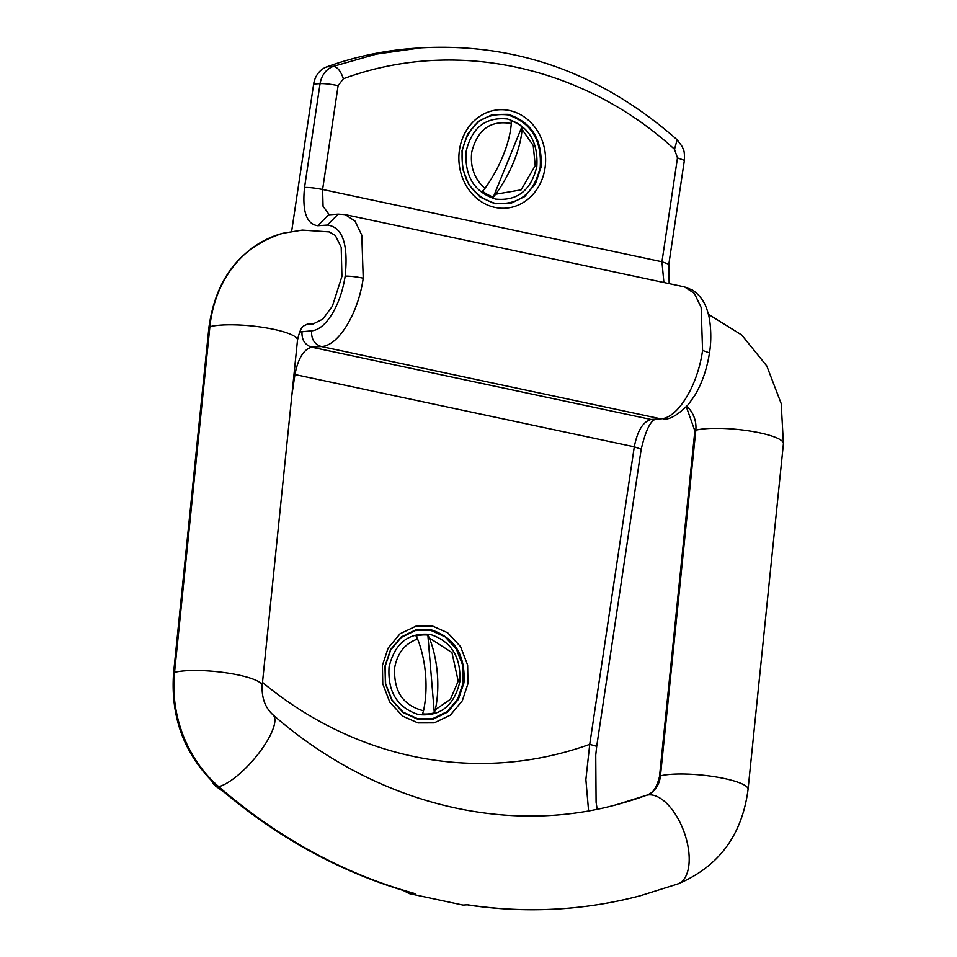 <?xml version="1.0" encoding="UTF-8"?>
<svg xmlns="http://www.w3.org/2000/svg" width="957" height="957" viewBox="0 0 957 957"><rect width="100%" height="100%" fill="white"/><g stroke="black" fill="none" stroke-linecap="round" stroke-linejoin="round"><path stroke-width="1.44" d="M427.863 635.077L429.37 637.996A66.942 31.94 85.1 0 1 435.315 709.735L434.311 712.821L427.863 635.077A39.584 34.787 86 0 0 416.092 636.094L417.587 639.013C405.05 643.463 397.43 652.997 394.691 667.603C393.494 691.229 403.1 705.608 423.532 710.752A66.942 31.94 -94.9 0 0 417.587 639.013M423.532 710.752L422.527 713.85A39.584 34.787 86 0 0 434.311 712.821M493.334 197.022A39.584 34.787 -94 0 1 482.579 191.209L484.924 188.397A66.942 27.885 -61.6 0 0 511.289 123.549L511.146 120.917A39.584 34.787 -94 0 1 521.912 126.731L493.334 197.022L495.69 194.223L521.11 189.869L535.238 165.645L533.216 145.44L522.055 129.362A66.942 27.885 118.4 0 1 495.69 194.223M521.912 126.731L522.055 129.362M385.192 666.228L390.683 649.959L401.282 637.434L415.362 630.555L430.782 630.364L445.208 636.907L456.417 649.181L462.733 665.306L463.176 682.843L457.685 699.112L447.086 711.637L433.007 718.516L417.587 718.695L403.16 712.164L391.951 699.89L385.635 683.765L385.192 666.228M384.977 666.108L390.54 649.636L401.258 636.955L415.517 629.981L431.128 629.802C454.707 637.565 465.64 655.27 463.93 682.927L458.367 699.388L447.637 712.08L433.377 719.042L417.766 719.221L403.172 712.606L391.808 700.189L385.42 683.86L384.977 666.108M291.646 231.355L313.657 84.049L320.069 83.606C321.636 75.053 326.014 69.311 333.227 66.38L376.436 54.082L420.721 47.85C515.907 42.539 601.379 73.163 677.125 139.746L674.529 149.28L677.472 157.917L661.957 261.775L322.605 189.486L338.12 85.628L343.384 78.749C454.013 37.825 582.586 65.208 674.529 149.28M420.721 47.85L414.309 48.305A418.245 367.56 86 0 0 326.815 66.834A22.406 19.69 86 0 0 313.657 84.049M211.999 781.391A13.446 11.819 86 0 0 216.091 786.451L224.739 792.659M462.016 150.62L462.47 168.36L468.858 184.689L480.211 197.118L494.805 203.733L510.428 203.554L524.675 196.592L535.406 183.9L540.968 167.427C542.679 139.782 531.745 122.065 508.179 114.314L492.556 114.493L478.309 121.455L467.578 134.147L462.016 150.62M588.591 810.854L585.875 779.584L589.739 744.355L634.3 446.823C637.434 430.746 643.02 421.63 651.059 419.477L660.665 418.807C677.652 418.496 697.725 385.743 702.57 350.453L701.146 307.484L694.375 293.404L684.566 286.909L345.214 214.619L355.023 221.115L361.794 235.195L363.217 278.164C358.373 313.453 338.288 346.195 321.313 346.518L311.707 347.188L651.059 419.477L660.665 418.807L321.313 346.518C314.363 344.221 311.133 338.981 311.635 330.823L299.565 331.995M311.635 330.835C318.693 330.129 325.512 324.543 332.067 314.063C338.527 303.309 342.893 290.665 345.166 276.13C348.444 244.119 342.534 227.096 327.438 225.062L317.832 225.732C306.527 224.189 302.101 211.425 304.541 187.452L320.069 83.606C324.638 83.474 330.655 84.156 338.12 85.628M282.901 233.257A119.493 103.153 75.2 0 0 209.882 326.696A7.465 1.507 -174.2 0 0 208.937 327.318C215.851 278.26 240.506 246.906 282.901 233.257L302.316 230.099L329.208 231.905L335.333 235.47L341.206 247.313L341.924 276.382L332.402 306.168L322.832 319.112L312.628 324.196L307.568 324.088M432.444 626.01L447.673 632.768L460.568 646.645L467.638 665.103L467.973 683.573L462.303 700.763L450.328 715.166L434.215 722.87L417.958 722.918L402.718 716.159L389.834 702.282L382.764 683.824L382.429 665.354L388.099 648.152L400.074 633.761L416.187 626.057L432.444 626.01M294.002 374.331L634.3 446.823L641.19 449.264L596.713 746.316L589.739 744.355A415.147 364.844 -94 0 1 262.493 682.389M302.029 331.505C301.527 339.663 304.757 344.891 311.707 347.188C303.668 349.353 298.082 358.468 294.947 374.534L291.897 394.978M463.009 905.071L467.53 904.784L463.009 905.071L409.345 893.635L415.027 893.599L412.611 893.18C341.745 873.167 276.74 837.626 217.586 786.57A7.465 2.333 -49.1 0 0 218.77 786.69A47.049 14.702 -49.1 0 0 221.127 785.924A47.049 14.702 -49.1 0 0 260.926 750.396A47.049 14.702 -49.1 0 0 272.984 714.831C373.134 802.552 503.095 835.593 616.272 804.765L646.43 795.279A7.465 3.756 -110.1 0 1 646.597 795.231A465.796 402.084 -104.8 0 1 616.272 804.765M307.233 324.112L309.015 323.813M435.315 709.735L450.448 699.268L458.2 681.133L451.967 652.578L429.37 637.996M511.289 123.549C490.63 119.936 477.447 129.458 471.741 152.115C470.066 166.961 474.457 179.055 484.924 188.397M540.215 167.343C533.898 193.673 518.694 205.635 494.625 203.207C471.334 195.539 460.544 178.05 462.231 150.739C468.559 124.41 483.752 112.448 507.82 114.876C531.111 122.544 541.913 140.033 540.215 167.343M466.107 151.493C464.576 176.255 474.361 192.118 495.475 199.068C517.306 201.269 531.087 190.431 536.817 166.554C538.348 141.792 528.563 125.929 507.449 118.979C485.618 116.79 471.837 127.628 466.107 151.493M389.068 666.981C387.537 691.755 397.322 707.606 418.436 714.556C440.268 716.757 454.037 705.919 459.767 682.042C461.31 657.28 451.525 641.417 430.411 634.467C408.579 632.278 394.798 643.116 389.068 666.981M326.815 66.834L333.227 66.38C337.331 66.823 340.716 70.938 343.384 78.749M459.468 149.854A49.333 43.352 86 0 0 494.996 207.418A49.333 43.352 86 0 0 545.012 168.085A49.333 43.352 86 0 0 509.483 110.522A49.333 43.352 86 0 0 459.468 149.854M217.347 786.355L216.091 786.451M338.144 214.129L328.538 214.811L317.832 225.732M345.214 214.619L338.156 214.129L327.438 225.062M663.895 282.506L661.957 261.775L668.835 264.216L684.375 160.357L677.472 157.917M329.256 214.763L323.059 206.245L322.605 189.486C315.14 188.003 309.123 187.321 304.541 187.452M702.57 350.453L709.46 352.894M363.217 278.164C355.765 276.681 349.748 276.011 345.166 276.13M415.027 893.599A559.905 483.309 75.2 0 1 218.77 786.69A119.493 103.153 75.2 0 1 174.533 672.376L209.882 326.696A47.049 9.522 5.8 0 1 212.322 326.146A47.049 9.522 5.8 0 1 265.221 327.725A47.049 9.522 5.8 0 1 297.495 340.178L262.146 685.858C261.692 698.132 265.304 707.797 272.984 714.831M646.43 795.279C652.339 794.238 656.693 787.982 659.505 776.51A7.465 1.507 5.8 0 1 660.462 775.888A25.396 21.915 -104.8 0 1 646.597 795.231A47.049 23.686 -110.1 0 1 683.908 831.501A47.049 23.686 -110.1 0 1 678.992 883.467A47.049 23.686 -110.1 0 1 677.867 883.945L640.365 895.728A559.905 483.309 -104.8 0 1 467.53 904.784M677.867 883.945C718.731 866.683 742.13 835.162 748.063 789.369A47.049 9.522 -174.2 0 0 713.599 776.57A47.049 9.522 -174.2 0 0 660.462 775.888L695.811 430.219A7.465 1.507 -174.2 0 0 694.854 430.829L659.505 776.51M679.171 883.371A119.493 103.153 -104.8 0 1 676.814 884.268M686.815 406.27A25.396 21.915 -104.8 0 1 695.811 430.219A47.049 9.522 -174.2 0 1 748.948 430.889A47.049 9.522 -174.2 0 1 783.424 443.689L781.187 403.555L766.772 365.933L741.663 334.962L708.347 314.267M262.146 685.858A47.049 9.522 5.8 0 0 227.67 673.058A47.049 9.522 5.8 0 0 174.533 672.376A7.465 1.507 -174.2 0 0 173.576 672.998L208.937 327.318M309.446 323.753A25.396 21.915 75.2 0 0 307.006 324.232L309.207 323.801M684.375 160.357C684.817 149.22 683.107 149.675 682.269 146.66L677.125 139.746M596.725 746.173L595.744 755.061L596.091 802.253L597.168 809.227M641.202 449.264C645.305 431.87 649.815 421.965 654.732 419.549M669.158 283.619L668.847 264.216M684.566 286.909L692.521 290.091C700.022 295.091 705.094 302.448 707.761 312.149C709.508 316.217 712.534 334.914 709.472 352.894C707.008 368.876 702.115 383.051 694.806 395.42L688.346 404.512C677.915 414.991 669.661 419.824 663.584 419.01M640.365 895.728C584.129 910.526 526.685 913.612 468.021 905.011M686.325 406.809L694.854 430.829M748.063 789.369L783.424 443.689M409.345 893.635L403.244 890.465M217.586 786.57C185.036 756.341 170.37 718.48 173.576 672.998M307.006 324.232C304.242 326.373 301.12 323.813 297.495 340.178"/></g></svg>
